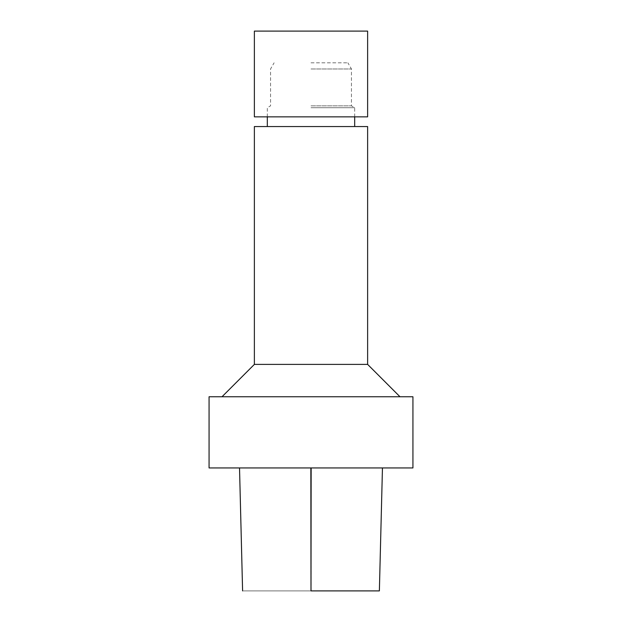 <?xml version="1.0" encoding="UTF-8"?>
<svg xmlns="http://www.w3.org/2000/svg" width="622" height="622" viewBox="0 0 622 622"><rect width="100%" height="100%" fill="white"/><g stroke="black" fill="none" stroke-linecap="round" stroke-linejoin="round"><path stroke-width="0.47" stroke-dasharray="3.11 2.33" d="M311.124 590.9L379.218 590.9L243.264 590.9L311.124 590.9L311.14 467.938L381.403 467.938L310.852 467.938M412.93 467.938L209.07 467.938M412.93 396.75L209.07 396.75M311 396.75L399.985 396.75L311 396.75M367.625 364.391L254.375 364.391M367.625 126.554L254.375 126.554M311 126.554L354.68 126.554L311 126.554M311 107.715L354.68 107.715L311 107.715M311 105.849L351.446 105.849L311 105.849M311 68.98L351.446 68.98L311 68.98M311 62.814L347.892 62.814L311 62.814M367.625 31.1L254.375 31.1M367.625 116.85L254.375 116.85M354.68 116.85L354.68 107.715L351.446 105.849L351.446 68.98L347.892 62.814M267.32 116.85L267.32 107.715L270.554 105.849L270.554 68.98L274.108 62.814"/><path stroke-width="0.93" d="M311.124 590.9L379.218 590.9L311.124 590.9M311 467.938L412.93 467.938L412.93 396.75L209.07 396.75L209.07 467.938L311 467.938M222.015 396.75L254.375 364.391L367.625 364.391L399.985 396.75M254.375 364.391L254.375 126.554L367.625 126.554L367.625 364.391M311 31.1L367.625 31.1L367.625 116.85L254.375 116.85L254.375 31.1L311 31.1M310.852 467.938L310.992 590.9L311.148 467.938M382.452 467.938L379.373 590.9M239.524 467.938L242.596 590.9M354.68 126.554L354.68 116.85M267.32 126.554L267.32 116.85"/></g></svg>
